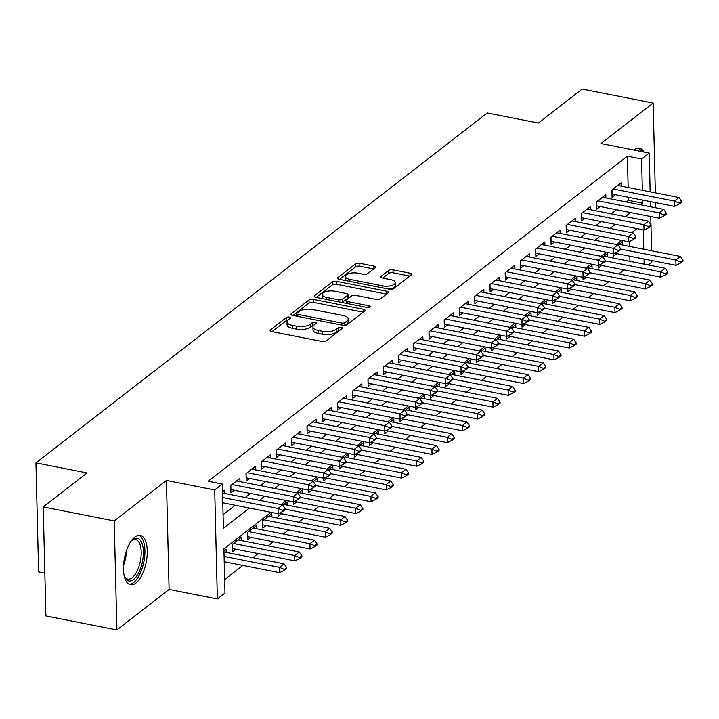 <?xml version="1.0" encoding="UTF-8"?>
<svg xmlns="http://www.w3.org/2000/svg" width="719" height="719" viewBox="0 0 719 719"><rect width="100%" height="100%" fill="white"/><g stroke="black" fill="none" stroke-linecap="round" stroke-linejoin="round"><path stroke-width="1.08" d="M289.362 317.115A2.211 0.899 -1.4 0 0 286.36 317.537L270.461 329.868A3.164 1.285 -1.4 0 0 270.083 330.497A3.164 1.285 -1.4 0 0 271.755 331.576L321.923 341.471A3.164 1.285 -1.4 0 0 326.201 340.86L342.109 328.538A2.211 0.899 -1.4 0 0 342.37 328.098A2.211 0.899 -1.4 0 0 341.201 327.334A2.211 0.899 -1.4 0 0 338.2 327.765L336.141 329.356A10.129 4.098 -1.4 0 1 322.436 331.315L318.256 330.488A10.129 4.098 -1.4 0 1 312.927 327.028A10.129 4.098 -1.4 0 1 314.131 325.015L316.189 323.424A2.211 0.899 -1.4 0 0 316.45 322.984A2.211 0.899 -1.4 0 0 315.282 322.229A2.211 0.899 -1.4 0 0 312.28 322.651L310.222 324.251A10.129 4.098 -1.4 0 1 296.516 326.201L292.336 325.374A10.129 4.098 -1.4 0 1 287.007 321.914A10.129 4.098 -1.4 0 1 288.211 319.91L290.26 318.31A2.211 0.899 -1.4 0 0 290.53 317.87A2.211 0.899 -1.4 0 0 289.362 317.115M288.103 319.991A2.211 0.899 -1.4 0 0 286.432 320.485L272.052 331.639M339.943 330.21A2.211 0.899 -1.4 0 0 338.272 330.713L336.213 332.304L336.141 329.356M314.023 325.096A2.211 0.899 -1.4 0 0 312.352 325.599L310.293 327.19L310.222 324.251M643.999 152.033A25.147 11.073 101.2 0 0 639.533 148.258A25.147 11.073 101.2 0 0 634.104 149.947A25.147 11.073 101.2 0 0 633.969 150.055M134.804 537.084A25.147 11.073 101.2 0 0 123.668 563.705A25.147 11.073 101.2 0 0 130.499 584.736A25.147 11.073 101.2 0 0 135.927 583.046A25.147 11.073 101.2 0 0 147.062 556.434A25.147 11.073 101.2 0 0 140.232 535.394A25.147 11.073 101.2 0 0 134.804 537.084M375.183 267.783A3.164 1.285 -1.4 0 0 375.561 267.153A3.164 1.285 -1.4 0 0 373.898 266.075L359.824 263.298A3.164 1.285 -1.4 0 0 355.537 263.909L337.876 277.597A3.164 1.285 -1.4 0 0 337.508 278.226A3.164 1.285 -1.4 0 0 339.17 279.305L389.339 289.2A3.164 1.285 -1.4 0 0 393.626 288.589L411.277 274.901A3.164 1.285 -1.4 0 0 411.654 274.272A3.164 1.285 -1.4 0 0 409.992 273.193L392.987 269.832A3.164 1.285 -1.4 0 0 388.7 270.443L381.151 276.303A3.164 1.285 -1.4 0 0 380.773 276.932A3.164 1.285 -1.4 0 0 382.436 278.019L390.866 279.682A8.466 3.433 -1.4 0 1 395.324 282.576A8.466 3.433 -1.4 0 1 382.859 285.883L349.838 279.376A8.466 3.433 -1.4 0 1 345.381 276.473A8.466 3.433 -1.4 0 1 357.837 273.166L363.347 274.254A3.164 1.285 -1.4 0 0 367.634 273.642L375.183 267.783M628.154 187.506L627.39 156.176L641.591 158.971L649.212 153.066L650.156 191.847M43.23 506.931L114.213 520.924L116.882 629.943L45.89 615.94L43.23 506.931L87.062 472.94L35.95 462.865L487.23 112.964L538.342 123.039L582.174 89.057L653.158 103.06L600.94 143.539L649.212 153.066M116.882 629.943L169.1 589.454L166.431 480.445L114.213 520.924M166.431 480.445L214.702 489.963L222.324 484.049L223.402 528.249L249.439 508.063M627.39 156.176L208.133 481.254L222.324 484.049M313.277 299.383A3.164 1.285 -1.4 0 0 308.999 299.994L291.339 313.682A3.164 1.285 -1.4 0 0 290.961 314.311A3.164 1.285 -1.4 0 0 292.633 315.389L342.801 325.285A3.164 1.285 -1.4 0 0 347.079 324.673L364.74 310.985A3.164 1.285 -1.4 0 0 365.117 310.356A3.164 1.285 -1.4 0 0 363.446 309.278L313.277 299.383L313.349 302.331A3.164 1.285 -1.4 0 0 309.071 302.942L292.93 315.452M314.607 295.644L332.268 281.947A3.164 1.285 -1.4 0 1 336.555 281.336L386.723 291.231A3.164 1.285 -1.4 0 1 388.386 292.318A3.164 1.285 -1.4 0 1 388.008 292.939L380.45 298.798A3.164 1.285 -1.4 0 1 376.172 299.41L355.824 295.401A3.164 1.285 -1.4 0 0 351.537 296.012L346.522 299.895A3.164 1.285 -1.4 0 0 346.154 300.524A3.164 1.285 -1.4 0 0 347.816 301.603L369 305.782A2.211 0.899 -1.4 0 1 370.168 306.546A2.211 0.899 -1.4 0 1 366.906 307.408L315.902 297.351A3.164 1.285 -1.4 0 1 314.23 296.264A3.164 1.285 -1.4 0 1 314.607 295.644L314.643 296.875M655.719 207.773L655.593 202.641M655.351 192.872L653.158 103.06M613.46 253.645L613.523 256.243L616.866 253.645M598.217 265.464L598.28 268.061L601.623 265.473M582.965 277.282L583.028 279.88L586.371 277.291M567.722 289.11L567.785 291.707L571.129 289.11M552.48 300.928L552.543 303.526L555.886 300.928M537.228 312.747L537.291 315.344L540.634 312.756M521.985 324.575L522.048 327.163L525.391 324.575M506.742 336.393L506.805 338.991L510.148 336.393M491.49 348.212L491.553 350.809L494.897 348.221M476.248 360.03L476.311 362.628L479.654 360.039M461.005 371.858L461.068 374.446L464.411 371.858M445.753 383.676L445.816 386.274L449.159 383.676M430.51 395.495L430.573 398.092L433.917 395.504M415.267 407.314L415.33 409.911L418.674 407.322M400.016 419.141L400.079 421.729L403.422 419.141M384.773 430.96L384.836 433.557L388.179 430.96M369.53 442.778L369.593 445.376L372.936 442.787M354.278 454.597L354.341 457.194L357.685 454.606M339.035 466.424L339.098 469.022L342.442 466.424M323.793 478.243L323.856 480.84L327.19 478.243M308.541 490.061L308.604 492.659L311.947 490.07M293.298 501.889L293.361 504.477L296.704 501.889M278.055 513.708L278.118 516.305L281.453 513.708M271.917 516.934L271.836 513.663L262.687 520.754L262.866 528.123L266.21 525.535M256.674 528.753L256.593 525.481L247.444 532.581L247.624 539.942L250.967 537.354M241.422 540.571L241.341 537.309L232.201 544.4L232.381 551.761L235.715 549.172M224.741 493.468L224.661 490.196L222.513 491.859M239.984 481.64L239.903 478.378L230.754 485.469L230.934 492.839L234.277 490.241M255.227 469.822L255.146 466.559L246.006 473.65L246.186 481.02L249.529 478.423M270.479 458.003L270.398 454.741L261.249 461.832L261.428 469.192L264.772 466.604M285.722 446.184L285.641 442.913L276.491 450.004L276.671 457.374L280.015 454.785M300.964 434.357L300.884 431.094L291.743 438.186L291.923 445.555L295.266 442.958M316.216 422.538L316.135 419.276L306.986 426.367L307.166 433.728L310.509 431.139M331.459 410.72L331.378 407.448L322.229 414.548L322.409 421.909L325.752 419.321M346.702 398.901L346.63 395.63L337.481 402.721L337.66 410.091L341.004 407.502M361.954 387.074L361.873 383.811L352.723 390.902L352.903 398.272L356.247 395.675M377.196 375.255L377.116 371.993L367.966 379.084L368.146 386.445L371.489 383.856M392.439 363.437L392.367 360.165L383.218 367.265L383.398 374.626L386.741 372.038M407.691 351.618L407.61 348.347L398.461 355.438L398.641 362.807L401.984 360.219M422.934 339.79L422.853 336.528L413.704 343.619L413.883 350.989L417.227 348.391M438.177 327.972L438.105 324.709L428.955 331.801L429.135 339.161L432.478 336.573M453.428 316.153L453.347 312.882L444.198 319.973L444.378 327.343L447.721 324.754M468.671 304.326L468.59 301.063L459.441 308.154L459.621 315.524L462.964 312.927M483.914 292.507L483.842 289.245L474.693 296.336L474.873 303.706L478.216 301.108M499.166 280.689L499.085 277.426L489.936 284.517L490.115 291.878L493.459 289.29M514.409 268.87L514.328 265.599L505.178 272.69L505.367 280.059L508.701 277.471M529.66 257.043L529.579 253.78L520.43 260.871L520.61 268.241L523.953 265.644M544.903 245.224L544.822 241.961L535.673 249.053L535.853 256.413L539.196 253.825M560.146 233.405L560.065 230.134L550.925 237.234L551.105 244.595L554.439 242.006M575.398 221.587L575.317 218.315L566.168 225.407L566.347 232.776L569.691 230.188M590.641 209.759L590.56 206.497L581.41 213.588L581.59 220.958L584.933 218.36M605.883 197.941L605.802 194.678L596.662 201.769L596.842 209.13L600.176 206.542M223.079 514.696L235.239 505.259M245.242 497.512L250.482 493.441M260.485 485.685L265.733 481.622M275.728 473.866L280.976 469.804M290.979 462.047L296.219 457.976M306.222 450.229L311.471 446.157M321.465 438.401L326.714 434.339M336.717 426.583L341.956 422.511M351.959 414.764L357.208 410.693M367.211 402.937L372.451 398.874M382.454 391.118L387.694 387.056M397.697 379.299L402.946 375.228M412.949 367.481L418.188 363.41M428.191 355.653L433.44 351.591M443.434 343.835L448.683 339.772M458.686 332.016L463.926 327.945M473.929 320.198L479.178 316.126M489.172 308.37L494.42 304.308M504.423 296.552L509.663 292.489M519.666 284.733L524.915 280.662M534.909 272.914L540.158 268.843M550.161 261.087L555.401 257.025M565.404 249.268L570.652 245.197M580.646 237.45L585.895 233.378M595.898 225.622L601.138 221.56M611.141 213.804L616.39 209.741M626.384 201.985L628.469 200.367L628.397 197.276M621.135 186.122L621.054 182.851L611.905 189.951L612.085 197.312L615.428 194.723M224.661 579.514L242.851 565.404M252.854 557.656L258.103 553.585M268.097 545.829L273.346 541.766M283.349 534.01L288.589 529.948M298.592 522.192L303.84 518.12M313.835 510.373L319.083 506.302M329.086 498.546L334.326 494.483M344.329 486.727L349.578 482.665M359.572 474.908L364.821 470.837M374.824 463.09L380.063 459.019M390.066 451.262L395.315 447.2M405.309 439.444L410.558 435.372M420.561 427.625L425.801 423.554M435.804 415.798L441.053 411.735M451.047 403.979L456.295 399.917M466.298 392.161L471.538 388.089M481.541 380.342L486.79 376.271M496.784 368.514L502.033 364.452M512.036 356.696L517.276 352.634M527.279 344.877L532.527 340.806M542.521 333.059L547.77 328.987M557.773 321.231L563.013 317.169M573.016 309.413L578.265 305.35M588.259 297.594L593.508 293.523M603.511 285.776L608.75 281.704M618.753 273.948L624.002 269.886M629.961 261.33L629.835 256.207M629.592 246.437L629.476 241.512M226.179 552.39L226.099 549.127L223.96 550.79M287.16 505.106L287.079 501.844L282.792 505.169M302.411 493.288L302.331 490.025L298.034 493.351M317.654 481.469L317.573 478.198L313.286 481.523M332.897 469.642L332.816 466.379L328.529 469.705M348.149 457.823L348.068 454.561L343.772 457.886M363.392 446.005L363.311 442.742L359.024 446.068M378.634 434.186L378.553 430.915L374.266 434.24M393.886 422.359L393.805 419.096L389.518 422.421M409.129 410.54L409.048 407.278L404.761 410.603M424.372 398.721L424.291 395.45L420.004 398.784M439.624 386.903L439.543 383.631L435.256 386.957M454.866 375.075L454.785 371.813L450.498 375.138M470.109 363.257L470.037 359.994L465.741 363.32M485.361 351.438L485.28 348.167L480.993 351.492M500.604 339.62L500.523 336.348L496.236 339.674M515.847 327.792L515.775 324.53L511.479 327.855M531.098 315.974L531.017 312.711L526.73 316.036M546.341 304.155L546.26 300.884L541.973 304.209M561.584 292.327L561.512 289.065L557.216 292.39M576.836 280.509L576.755 277.246L572.468 280.572M592.079 268.69L591.998 265.428L587.711 268.753M607.321 256.872L607.249 253.6L602.953 256.926M622.573 245.044L622.492 241.782L618.205 245.107M35.95 462.865L38.61 571.875L44.848 573.106M651.836 260.548L651.872 262.076L648.196 264.934M271.045 512.323L223.906 548.867L224.993 593.067L217.363 598.972L214.702 489.963M169.1 589.454L217.363 598.972M650.398 201.617L650.524 206.748M650.758 216.518L650.965 224.804M650.992 225.982L651.603 250.769M640.584 204.78L642.669 203.171L642.588 200.08M642.355 190.301L641.591 158.971M259.433 500.307L264.682 496.245M274.685 488.489L279.925 484.417M289.928 476.67L295.176 472.599M305.171 464.842L310.419 460.78M320.422 453.024L325.662 448.962M335.665 441.205L340.914 437.134M350.908 429.387L356.157 425.315M366.16 417.559L371.399 413.497M381.403 405.741L386.651 401.669M396.654 393.922L401.894 389.851M411.897 382.095L417.137 378.032M427.14 370.276L432.389 366.214M442.392 358.457L447.631 354.386M457.635 346.639L462.883 342.568M472.877 334.811L478.126 330.749M488.129 322.993L493.369 318.93M503.372 311.174L508.621 307.103M518.615 299.356L523.863 295.284M533.866 287.528L539.106 283.466M549.109 275.71L554.358 271.647M564.352 263.891L569.601 259.82M579.604 252.072L584.844 248.001M594.847 240.245L600.095 236.183M610.089 228.426L615.338 224.355M625.341 216.608L630.581 212.536M636.944 228.624L631.704 232.686M621.701 240.443L616.453 244.505M606.459 252.261L601.21 256.332M591.207 264.08L585.967 268.151M575.964 275.907L570.715 279.97M560.712 287.726L555.472 291.788M545.469 299.544L540.23 303.616M530.227 311.372L524.978 315.434M514.975 323.191L509.735 327.253M499.732 335.009L494.483 339.08M484.489 346.828L479.24 350.899M469.237 358.655L463.998 362.718M453.995 370.474L448.746 374.536M438.752 382.292L433.503 386.364M423.5 394.111L418.26 398.182M408.257 405.938L403.008 410.001M393.014 417.757L387.766 421.819M377.763 429.576L372.523 433.647M362.52 441.394L357.271 445.465M347.277 453.222L342.028 457.284M332.025 465.04L326.786 469.103M316.782 476.859L311.534 480.93M301.54 488.686L296.291 492.749M286.288 500.505L281.048 504.567M644.161 264.134L644.035 259.011M643.793 249.232L643.316 229.882M628.469 200.367L642.669 203.171M287.007 321.914L287.079 324.862A10.129 4.098 -1.4 0 0 292.408 328.322L292.336 325.374M310.293 327.19A10.129 4.098 -1.4 0 1 296.588 329.149L292.408 328.322M312.927 327.028L312.999 329.967A10.129 4.098 -1.4 0 0 318.328 333.436L318.256 330.488M336.213 332.304A10.129 4.098 -1.4 0 1 322.507 334.263L318.328 333.436M363.221 312.163L313.349 302.331M296.884 313.178A2.211 0.899 -1.4 0 0 296.623 313.619A2.211 0.899 -1.4 0 0 297.792 314.374L341.831 323.056A2.211 0.899 -1.4 0 0 344.823 322.633L346.998 320.944A10.129 4.098 -1.4 0 0 348.203 318.939A10.129 4.098 -1.4 0 0 342.864 315.479L312.765 309.538A10.129 4.098 -1.4 0 0 299.059 311.498L296.884 313.178M348.203 318.939L348.275 321.887A10.129 4.098 -1.4 0 1 347.07 323.892L345.21 325.339M316.198 297.405L332.34 284.895L332.268 281.947M386.489 294.116L336.627 284.284A3.164 1.285 -1.4 0 0 332.34 284.895M334.712 291.24A8.466 3.433 -1.4 0 0 322.247 294.547A8.466 3.433 -1.4 0 0 326.705 297.441L338.343 299.742A3.164 1.285 -1.4 0 0 342.621 299.131L347.637 295.239A3.164 1.285 -1.4 0 0 348.014 294.61A3.164 1.285 -1.4 0 0 346.351 293.532L334.712 291.24M322.247 294.547L322.319 297.495A8.466 3.433 -1.4 0 0 322.939 298.736M341.902 302.474A3.164 1.285 -1.4 0 0 342.693 302.07L342.621 299.131M348.014 294.61L348.086 297.558A3.164 1.285 -1.4 0 1 347.708 298.187L342.693 302.07M345.381 276.473L345.453 279.421A8.466 3.433 -1.4 0 0 346.073 280.671M388.611 289.056A8.466 3.433 -1.4 0 0 395.396 285.524L395.324 282.576M409.758 276.078L393.059 272.78A3.164 1.285 -1.4 0 0 388.772 273.391L382.742 278.073M373.664 268.96L359.895 266.246A3.164 1.285 -1.4 0 0 355.608 266.848L339.467 279.367M224.22 561.737L279.592 572.657L279.457 567.345L284.032 563.804L223.986 551.958M284.373 570.284L286.656 568.513L286.638 567.624L284.347 569.403L284.373 570.284L279.592 572.657M224.094 556.434L279.457 567.345L284.347 569.403M284.032 563.804L286.638 567.624M282.909 510.472L282.927 511.353L285.218 509.582L285.191 508.701L282.909 510.472L278.019 508.423L278.145 513.726L222.782 502.806M222.548 493.036L282.594 504.873L278.019 508.423L222.656 497.503M285.191 508.701L282.594 504.873M278.145 513.726L282.927 511.353M131.155 541.065A21.759 9.581 -78.8 0 1 132.152 540.104A21.759 9.581 -78.8 0 1 132.611 539.735A21.759 9.581 -78.8 0 1 143.387 551.644A21.759 9.581 -78.8 0 1 133.581 579.505A21.759 9.581 -78.8 0 1 124.809 577.312A21.759 9.581 -78.8 0 1 124.252 576.054M124.423 576.467A20.15 8.871 101.2 0 0 127.775 579.11A20.15 8.871 101.2 0 0 132.125 577.752A20.15 8.871 101.2 0 0 141.05 556.425A20.15 8.871 101.2 0 0 135.576 539.574A20.15 8.871 101.2 0 0 131.469 540.742M129.078 584.223A24.985 11.001 101.2 0 0 133.653 582.453A24.985 11.001 101.2 0 0 144.627 556.91A24.985 11.001 101.2 0 0 138.722 535.331M641.573 151.556A24.985 11.001 101.2 0 0 638.023 148.195M232.3 548.498A3.227 1.303 178.6 0 1 232.363 548.516L294.835 560.829L294.709 555.526L299.275 551.985L237.998 539.897M299.616 558.465L301.899 556.686L301.881 555.805L299.598 557.576L299.616 558.465L294.835 560.829M233.432 543.447L294.709 555.526L299.598 557.576M299.275 551.985L301.881 555.805M247.543 536.68A3.227 1.303 178.6 0 1 247.615 536.689L310.078 549.01L309.952 543.708L314.527 540.158L253.25 528.079M314.859 546.638L317.151 544.867L317.124 543.986L314.841 545.757L314.859 546.638L310.078 549.01M248.675 531.62L309.952 543.708L314.841 545.757M314.527 540.158L317.124 543.986M262.786 524.861A3.227 1.303 178.6 0 1 262.857 524.87L325.33 537.192L325.195 531.889L329.769 528.339L268.493 516.251M330.111 534.819L332.394 533.049L332.376 532.168L330.084 533.938L330.111 534.819L325.33 537.192M263.918 519.801L325.195 531.889L330.084 533.938M329.769 528.339L332.376 532.168M279.116 513.249L340.572 525.364L340.447 520.062L345.021 516.521L283.744 504.432M345.354 523.001L347.637 521.23L347.619 520.34L345.336 522.12L345.354 523.001L340.572 525.364M285.209 509.169L340.447 520.062L345.336 522.12M345.021 516.521L347.619 520.34M298.151 498.653L298.178 499.534L300.461 497.764L300.443 496.883L298.151 498.653L293.262 496.604L293.397 501.907L230.925 489.585A3.227 1.303 -1.4 0 0 230.853 489.567M236.56 480.966L297.837 493.054L293.262 496.604L231.985 484.516M300.443 496.883L297.837 493.054M293.397 501.907L298.178 499.534M313.403 486.835L313.421 487.716L315.704 485.945L315.686 485.055L313.403 486.835L308.514 484.777L308.64 490.079L246.177 477.767A3.227 1.303 -1.4 0 0 246.105 477.749M251.812 469.148L313.089 481.236L308.514 484.777L247.237 472.698M315.686 485.055L313.089 481.236M308.64 490.079L313.421 487.716M328.646 475.007L328.664 475.897L330.956 474.118L330.929 473.237L328.646 475.007L323.757 472.958L323.883 478.261L261.419 465.939A3.227 1.303 -1.4 0 0 261.348 465.93M267.055 457.329L328.331 469.408L323.757 472.958L262.48 460.87M330.929 473.237L328.331 469.408M323.883 478.261L328.664 475.897M343.889 463.189L343.916 464.07L346.199 462.299L346.181 461.418L343.889 463.189L339 461.14L339.134 466.442L276.662 454.12A3.227 1.303 -1.4 0 0 276.59 454.111M282.297 445.51L343.574 457.59L339 461.14L277.723 449.051M346.181 461.418L343.574 457.59M339.134 466.442L343.916 464.07M294.359 501.431L355.815 513.546L355.689 508.243L360.264 504.702L298.987 492.614M360.596 511.182L362.888 509.403L362.861 508.522L360.579 510.292L360.596 511.182L355.815 513.546M300.452 497.35L355.689 508.243L360.579 510.292M360.264 504.702L362.861 508.522M359.141 451.37L359.158 452.251L361.45 450.48L361.423 449.591L359.141 451.37L354.251 449.321L354.377 454.624L291.914 442.302A3.227 1.303 -1.4 0 0 291.842 442.284M297.549 433.683L358.826 445.771L354.251 449.321L292.975 437.233M361.423 449.591L358.826 445.771M354.377 454.624L359.158 452.251M309.601 489.603L371.067 501.727L370.932 496.425L375.507 492.875L314.23 480.795M375.848 499.354L378.131 497.584L378.113 496.703L375.821 498.474L375.848 499.354L371.067 501.727M315.695 485.532L370.932 496.425L375.821 498.474M375.507 492.875L378.113 496.703M374.383 439.543L374.401 440.432L376.693 438.662L376.666 437.772L374.383 439.543L369.494 437.494L369.62 442.796L307.157 430.483A3.227 1.303 -1.4 0 0 307.085 430.465M312.792 421.864L374.069 433.952L369.494 437.494L308.217 425.414M376.666 437.772L374.069 433.952M369.62 442.796L374.401 440.432M324.853 477.784L386.31 489.909L386.184 484.606L390.759 481.056L329.482 468.968M391.091 487.536L393.374 485.765L393.356 484.885L391.073 486.655L391.091 487.536L386.31 489.909M330.947 473.713L386.184 484.606L391.073 486.655M390.759 481.056L393.356 484.885M389.626 427.724L389.653 428.614L391.936 426.834L391.918 425.954L389.626 427.724L384.737 425.675L384.872 430.978L322.4 418.656A3.227 1.303 -1.4 0 0 322.337 418.647M328.035 410.046L389.312 422.125L384.737 425.675L323.46 413.587M391.918 425.954L389.312 422.125M384.872 430.978L389.653 428.614M340.096 465.966L401.553 478.081L401.427 472.778L406.001 469.237L344.725 457.149M406.334 475.717L408.626 473.947L408.599 473.057L406.316 474.837L406.334 475.717L401.553 478.081M346.19 461.886L401.427 472.778L406.316 474.837M406.001 469.237L408.599 473.057M404.878 415.906L404.896 416.786L407.188 415.016L407.161 414.135L404.878 415.906L399.989 413.856L400.115 419.159L337.651 406.837A3.227 1.303 -1.4 0 0 337.579 406.828M343.287 398.227L404.563 410.306L399.989 413.856L338.712 401.768M407.161 414.135L404.563 410.306M400.115 419.159L404.896 416.786M355.339 454.138L416.804 466.263L416.669 460.96L421.244 457.41L359.967 445.331M421.586 463.899L423.868 462.119L423.851 461.239L421.559 463.009L421.586 463.899L416.804 466.263M361.432 450.067L416.669 460.96L421.559 463.009M421.244 457.41L423.851 461.239M420.121 404.087L420.139 404.968L422.43 403.197L422.413 402.307L420.121 404.087L415.231 402.029L415.366 407.34L352.894 395.019A3.227 1.303 -1.4 0 0 352.822 395.001M358.529 386.4L419.806 398.488L415.231 402.029L353.955 389.95M422.413 402.307L419.806 398.488M415.366 407.34L420.139 404.968M370.591 442.32L432.047 454.444L431.921 449.141L436.496 445.591L375.219 433.512M436.828 452.071L439.111 450.301L439.093 449.42L436.81 451.19L436.828 452.071L432.047 454.444M376.684 438.248L431.921 449.141L436.81 451.19M436.496 445.591L439.093 449.42M435.363 392.259L435.39 393.149L437.673 391.37L437.655 390.489L435.363 392.259L430.474 390.21L430.609 395.513L368.137 383.2A3.227 1.303 -1.4 0 0 368.074 383.182M373.772 374.581L435.049 386.669L430.474 390.21L369.198 378.131M437.655 390.489L435.049 386.669M430.609 395.513L435.39 393.149M385.833 430.501L447.29 442.625L447.164 437.323L451.739 433.773L390.462 421.685M452.071 440.253L454.363 438.482L454.336 437.592L452.053 439.372L452.071 440.253L447.29 442.625M391.927 426.421L447.164 437.323L452.053 439.372M451.739 433.773L454.336 437.592M450.615 380.441L450.633 381.322L452.925 379.551L452.898 378.67L450.615 380.441L445.726 378.392L445.852 383.694L383.389 371.372A3.227 1.303 -1.4 0 0 383.317 371.363M389.024 362.762L450.301 374.842L445.726 378.392L384.449 366.304M452.898 378.67L450.301 374.842M445.852 383.694L450.633 381.322M401.076 418.683L462.542 430.798L462.407 425.495L466.982 421.954L405.705 409.866M467.323 428.434L469.606 426.664L469.588 425.774L467.296 427.544L467.323 428.434L462.542 430.798M407.17 414.602L462.407 425.495L467.296 427.544M466.982 421.954L469.588 425.774M465.858 368.622L465.876 369.503L468.168 367.733L468.15 366.852L465.858 368.622L460.969 366.573L461.104 371.876L398.632 359.554A3.227 1.303 -1.4 0 0 398.56 359.536M404.267 350.935L465.544 363.023L460.969 366.573L399.692 354.485M468.15 366.852L465.544 363.023M461.104 371.876L465.876 369.503M481.101 356.804L481.128 357.685L483.411 355.914L483.393 355.024L481.101 356.804L476.212 354.746L476.346 360.048L413.874 347.735A3.227 1.303 -1.4 0 0 413.811 347.717M419.51 339.116L480.786 351.205L476.212 354.746L414.935 342.666M483.393 355.024L480.786 351.205M476.346 360.048L481.128 357.685M496.353 344.976L496.371 345.866L498.662 344.086L498.635 343.206L496.353 344.976L491.463 342.927L491.589 348.23L429.126 335.908A3.227 1.303 -1.4 0 0 429.054 335.899M434.761 327.298L496.038 339.386L491.463 342.927L430.187 330.839M498.635 343.206L496.038 339.386M491.589 348.23L496.371 345.866M416.328 406.855L477.784 418.979L477.659 413.677L482.233 410.127L420.957 398.047M482.566 416.616L484.858 414.836L484.831 413.955L482.548 415.726L482.566 416.616L477.784 418.979M422.421 402.784L477.659 413.677L482.548 415.726M482.233 410.127L484.831 413.955M431.571 395.037L493.027 407.161L492.901 401.858L497.476 398.308L436.199 386.229M497.809 404.788L500.1 403.017L500.073 402.137L497.791 403.907L497.809 404.788L493.027 407.161M437.664 390.965L492.901 401.858L497.791 403.907M497.476 398.308L500.073 402.137M446.814 383.218L508.279 395.342L508.144 390.031L512.719 386.489L451.442 374.401M513.06 392.969L515.343 391.199L515.325 390.309L513.033 392.089L513.06 392.969L508.279 395.342M452.907 379.138L508.144 390.031L513.033 392.089M512.719 386.489L515.325 390.309M511.595 333.158L511.622 334.038L513.905 332.268L513.887 331.387L511.595 333.158L506.706 331.108L506.841 336.411L444.369 324.089A3.227 1.303 -1.4 0 0 444.297 324.08M450.004 315.479L511.281 327.558L506.706 331.108L445.429 319.02M513.887 331.387L511.281 327.558M506.841 336.411L511.622 334.038M462.065 371.399L523.522 383.515L523.396 378.212L527.971 374.671L466.694 362.583M528.303 381.151L530.595 379.371L530.568 378.491L528.285 380.261L528.303 381.151L523.522 383.515M468.159 367.319L523.396 378.212L528.285 380.261M527.971 374.671L530.568 378.491M526.838 321.339L526.865 322.22L529.148 320.449L529.13 319.569L526.838 321.339L521.958 319.29L522.084 324.593L459.612 312.271A3.227 1.303 -1.4 0 0 459.549 312.253M465.247 303.652L526.524 315.74L521.958 319.29L460.681 307.202M529.13 319.569L526.524 315.74M522.084 324.593L526.865 322.22M477.308 359.572L538.774 371.696L538.639 366.393L543.213 362.843L481.937 350.764M543.546 369.323L545.838 367.553L545.811 366.672L543.528 368.443L543.546 369.323L538.774 371.696M483.402 355.501L538.639 366.393L543.528 368.443M543.213 362.843L545.811 366.672M542.09 309.521L542.108 310.401L544.4 308.631L544.373 307.741L542.09 309.521L537.201 307.462L537.327 312.765L474.864 300.452A3.227 1.303 -1.4 0 0 474.792 300.434M480.499 291.833L541.775 303.921L537.201 307.462L475.924 295.383M544.373 307.741L541.775 303.921M537.327 312.765L542.108 310.401M492.551 347.753L554.016 359.877L553.882 354.575L558.456 351.025L497.18 338.937M558.798 357.505L561.081 355.734L561.063 354.853L558.771 356.624L558.798 357.505L554.016 359.877M498.653 343.682L553.882 354.575L558.771 356.624M558.456 351.025L561.063 354.853M557.333 297.693L557.36 298.583L559.643 296.803L559.625 295.922L557.333 297.693L552.444 295.644L552.578 300.946L490.106 288.625A3.227 1.303 -1.4 0 0 490.034 288.616M495.742 280.015L557.018 292.094L552.444 295.644L491.167 283.556M559.625 295.922L557.018 292.094M552.578 300.946L557.36 298.583M507.803 335.935L569.259 348.05L569.133 342.747L573.708 339.206L512.431 327.118M574.041 345.686L576.332 343.916L576.305 343.026L574.023 344.805L574.041 345.686L569.259 348.05M513.896 331.854L569.133 342.747L574.023 344.805M573.708 339.206L576.305 343.026M572.576 285.874L572.603 286.755L574.885 284.985L574.867 284.104L572.576 285.874L567.695 283.825L567.821 289.128L505.349 276.806A3.227 1.303 -1.4 0 0 505.286 276.797M510.984 268.196L572.261 280.275L567.695 283.825L506.419 271.737M574.867 284.104L572.261 280.275M567.821 289.128L572.603 286.755M523.046 324.116L584.511 336.231L584.376 330.929L588.951 327.388L527.674 315.299M589.283 333.868L591.575 332.088L591.557 331.207L589.265 332.978L589.283 333.868L584.511 336.231M529.139 320.036L584.376 330.929L589.265 332.978M588.951 327.388L591.557 331.207M587.827 274.056L587.845 274.937L590.137 273.166L590.11 272.276L587.827 274.056L582.938 272.007L583.064 277.309L520.601 264.987A3.227 1.303 -1.4 0 0 520.529 264.969M526.236 256.368L587.513 268.457L582.938 272.007L521.661 259.918M590.11 272.276L587.513 268.457M583.064 277.309L587.845 274.937M538.288 312.289L599.754 324.413L599.619 319.11L604.194 315.56L542.917 303.481M604.535 322.04L606.818 320.27L606.8 319.389L604.508 321.159L604.535 322.04L599.754 324.413M544.391 308.217L599.619 319.11L604.508 321.159M604.194 315.56L606.8 319.389M603.07 262.228L603.097 263.118L605.38 261.348L605.362 260.458L603.07 262.228L598.181 260.179L598.316 265.482L535.844 253.169A3.227 1.303 -1.4 0 0 535.772 253.151M541.479 244.55L602.756 256.638L598.181 260.179L536.904 248.1M605.362 260.458L602.756 256.638M598.316 265.482L603.097 263.118M553.54 300.47L614.997 312.594L614.871 307.292L619.445 303.742L558.169 291.653M619.778 310.222L622.07 308.451L622.043 307.57L619.76 309.341L619.778 310.222L614.997 312.594M559.634 296.39L614.871 307.292L619.76 309.341M619.445 303.742L622.043 307.57M618.322 250.41L618.34 251.299L620.623 249.52L620.605 248.639L618.322 250.41L613.433 248.361L613.559 253.663L551.087 241.341A3.227 1.303 -1.4 0 0 551.024 241.332M556.722 232.731L617.998 244.811L613.433 248.361L552.156 236.272M620.605 248.639L617.998 244.811M613.559 253.663L618.34 251.299M568.783 288.652L630.248 300.767L630.114 295.464L634.688 291.923L573.411 279.835M635.03 298.403L637.313 296.632L637.295 295.743L635.003 297.522L635.03 298.403L630.248 300.767M574.876 284.571L630.114 295.464L635.003 297.522M634.688 291.923L637.295 295.743M584.035 276.824L645.491 288.948L645.365 283.646L649.931 280.095L588.654 268.016M650.273 286.584L652.555 284.805L652.537 283.924L650.246 285.695L650.273 286.584L645.491 288.948M590.128 272.753L645.365 283.646L650.246 285.695M649.931 280.095L652.537 283.924M599.278 265.005L660.734 277.13L660.608 271.827L665.183 268.277L603.906 256.198M665.515 274.757L667.807 272.986L667.78 272.106L665.497 273.876L665.515 274.757L660.734 277.13M605.371 260.934L660.608 271.827L665.497 273.876M665.183 268.277L667.78 272.106M633.565 238.591L633.583 239.472L635.875 237.701L635.848 236.821L633.565 238.591L628.676 236.542L628.801 241.845L566.338 229.523A3.227 1.303 -1.4 0 0 566.266 229.514M571.973 220.913L633.25 232.992L628.676 236.542L567.399 224.454M635.848 236.821L633.25 232.992M628.801 241.845L633.583 239.472M648.808 226.773L648.835 227.653L651.117 225.883L651.099 224.993L648.808 226.773L643.918 224.714L644.053 230.026L581.581 217.704A3.227 1.303 -1.4 0 0 581.509 217.686M587.216 209.085L648.493 221.173L643.918 224.714L582.642 212.635M651.099 224.993L648.493 221.173M644.053 230.026L648.835 227.653M664.059 214.945L664.077 215.835L666.36 214.055L666.342 213.175L664.059 214.945L659.17 212.896L659.296 218.199L596.824 205.886A3.227 1.303 -1.4 0 0 596.761 205.868M602.468 197.267L663.745 209.355L659.17 212.896L597.893 200.817M666.342 213.175L663.745 209.355M659.296 218.199L664.077 215.835M614.52 253.187L675.986 265.311L675.851 260.008L680.426 256.458L619.149 244.37M680.767 262.938L683.05 261.168L683.032 260.278L680.74 262.058L680.767 262.938L675.986 265.311M620.614 249.107L675.851 260.008L680.74 262.058M680.426 256.458L683.032 260.278M679.302 203.126L679.32 204.007L681.612 202.237L681.585 201.356L679.302 203.126L674.413 201.077L674.539 206.38L612.076 194.058A3.227 1.303 -1.4 0 0 612.004 194.049M617.711 185.448L678.988 197.527L674.413 201.077L613.136 188.989M681.585 201.356L678.988 197.527M674.539 206.38L679.32 204.007M286.432 320.485L286.36 317.537M338.272 330.713L338.2 327.765M312.352 325.599L312.28 322.651M296.588 329.149L296.516 326.201M322.507 334.263L322.436 331.315M270.497 331.099L270.461 329.868M363.517 311.938L363.446 309.278M291.366 314.922L291.339 313.682M309.071 302.942L308.999 299.994M297.837 316.423L297.792 314.374M341.876 325.105L341.831 323.056M344.895 325.374L344.823 322.633M347.07 323.892L346.998 320.944M336.627 284.284L336.555 281.336M386.786 293.891L386.723 291.231M347.87 303.652L347.816 301.603M369.036 307.355L369 305.782M326.759 299.49L326.705 297.441M338.388 301.782L338.343 299.742M347.708 298.187L347.637 295.239M349.883 281.417L349.838 279.376M382.912 287.933L382.859 285.883M381.178 277.543L381.151 276.303M388.772 273.391L388.7 270.443M393.059 272.78L392.987 269.832M410.055 275.853L409.992 273.193M337.912 278.828L337.876 277.597M355.608 266.848L355.537 263.909M359.895 266.246L359.824 263.298M373.961 268.735L373.898 266.075M126.409 550.772A20.15 8.871 -78.8 0 1 123.551 565.269M232.363 548.516L232.264 544.346M247.615 536.689L247.507 532.527M262.857 524.87L262.759 520.7M230.826 485.415L230.925 489.585M246.069 473.596L246.177 477.767M261.321 461.778L261.419 465.939M276.563 449.959L276.662 454.12M291.806 438.132L291.914 442.302M307.058 426.313L307.157 430.483M322.301 414.495L322.4 418.656M337.544 402.667L337.651 406.837M352.795 390.848L352.894 395.019M368.038 379.03L368.137 383.2M383.281 367.211L383.389 371.372M398.533 355.384L398.632 359.554M413.776 343.565L413.874 347.735M429.018 331.747L429.126 335.908M444.27 319.928L444.369 324.089M459.513 308.1L459.612 312.271M474.756 296.282L474.864 300.452M490.007 284.463L490.106 288.625M505.25 272.645L505.349 276.806M520.493 260.817L520.601 264.987M535.745 248.999L535.844 253.169M550.988 237.18L551.087 241.341M566.23 225.353L566.338 229.523M581.482 213.534L581.581 217.704M596.725 201.715L596.824 205.886M611.977 189.897L612.076 194.058M296.686 316.189L296.623 313.619M346.216 303.328L346.154 300.524"/></g></svg>
